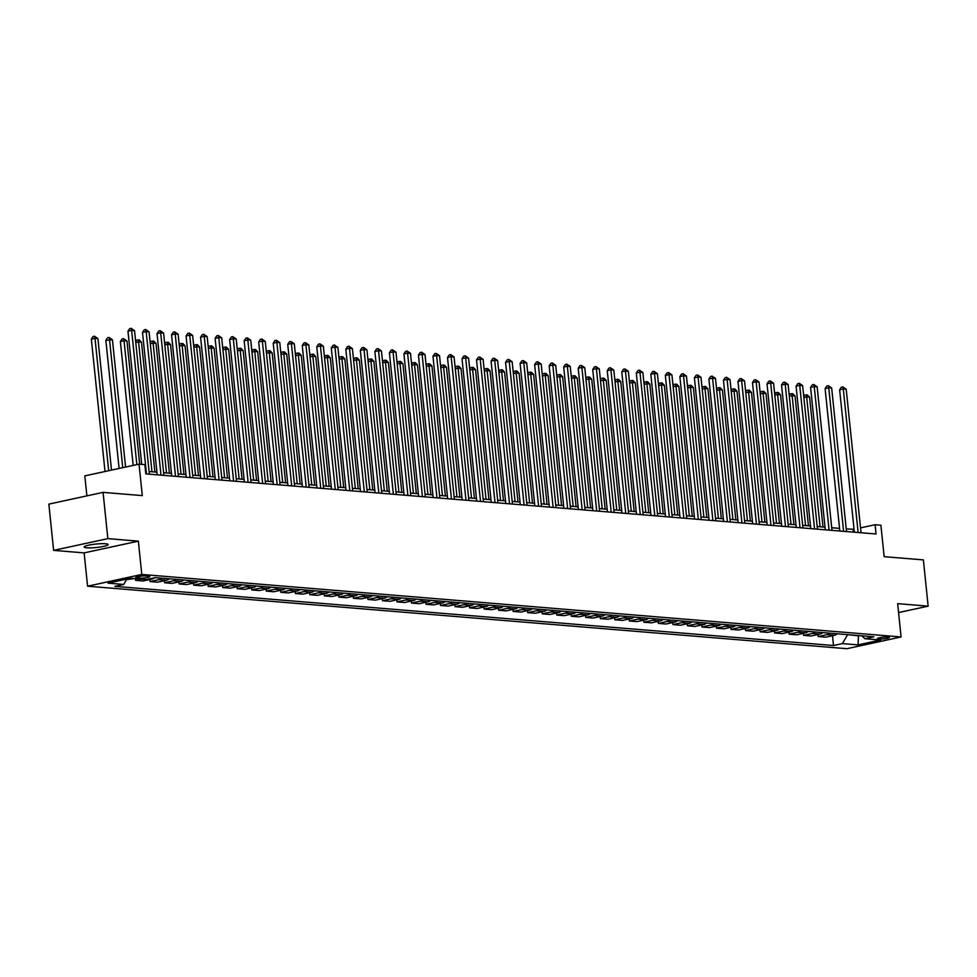 <?xml version="1.0" encoding="UTF-8"?>
<svg xmlns="http://www.w3.org/2000/svg" width="977" height="977" viewBox="0 0 977 977"><rect width="100%" height="100%" fill="white"/><g stroke="black" fill="none" stroke-linecap="round" stroke-linejoin="round"><path stroke-width="1.47" d="M105.516 543.749A12.029 1.734 174.1 0 0 92.119 544.543A12.029 1.734 174.1 0 0 84.169 547.01A12.029 1.734 174.1 0 0 86.758 547.804A12.029 1.734 174.1 0 0 100.155 547.01A12.029 1.734 174.1 0 0 108.105 544.543A12.029 1.734 174.1 0 0 105.516 543.749M888.13 636.98A6.021 0.867 174.1 0 0 881.437 637.383A6.021 0.867 174.1 0 0 877.456 638.616A6.021 0.867 174.1 0 0 878.75 639.019A6.021 0.867 174.1 0 0 885.455 638.616A6.021 0.867 174.1 0 0 889.424 637.383A6.021 0.867 174.1 0 0 888.13 636.98M87.576 586.2L846.876 648.704L901.087 636.955L141.787 574.452L87.576 586.2L84.132 552.884L138.355 541.148L107.849 538.632L53.625 550.381L84.132 552.884M53.625 550.381L48.85 504.12L103.073 492.371L142.288 495.608L139.039 464.148L84.816 475.884L86.88 495.876M898.571 612.567L928.15 606.155L923.375 559.894L884.161 556.67L880.9 525.211L875.099 524.734L860.529 527.885M107.849 538.632L103.073 492.371M139.039 464.148L144.84 464.625L145.805 473.882L876.051 533.992L875.099 524.734M136.914 577.908L139.467 578.115A5.825 0.843 174.1 0 0 145.964 577.737A5.825 0.843 174.1 0 0 149.811 576.54A5.825 0.843 174.1 0 0 148.553 576.149L146 575.942A5.825 0.843 174.1 0 0 139.503 576.332A5.825 0.843 174.1 0 0 135.656 577.529A5.825 0.843 174.1 0 0 136.914 577.908L136.804 576.894M126.888 579.068L123.737 584.441L114.871 586.359L833.503 645.516L832.489 635.709M123.737 584.441L108.044 583.147L130.613 578.262L146.306 579.556L155.16 577.639L873.804 636.796L864.938 638.714L880.619 639.996L858.05 644.893L842.369 643.599L833.503 645.516M138.355 541.148L141.787 574.452M928.15 606.155L897.655 603.652L901.087 636.955M854.045 529.29L846.241 528.923M839.548 528.374L831.708 527.727M825.028 527.177L817.187 526.542M810.507 525.992L802.667 525.345M795.986 524.796L788.146 524.148M781.453 523.599L773.613 522.951M766.933 522.402L759.092 521.755M752.412 521.205L744.572 520.558M737.891 520.008L730.051 519.361M723.359 518.811L715.518 518.164M708.838 517.615L700.997 516.967M694.317 516.418L686.477 515.783M679.797 515.233L671.956 514.586M665.264 514.036L657.423 513.389M650.743 512.84L642.903 512.192M636.222 511.643L628.382 510.995M621.702 510.446L613.861 509.799M607.169 509.249L599.328 508.602M592.648 508.052L584.808 507.405M578.128 506.855L570.287 506.208M563.607 505.659L555.766 505.024M549.074 504.462L541.234 503.827M534.553 503.277L526.713 502.63M520.033 502.08L512.192 501.433M505.512 500.883L497.672 500.236M490.979 499.687L483.139 499.039M476.458 498.49L468.618 497.843M461.938 497.293L454.097 496.646M447.417 496.096L439.577 495.449M432.884 494.899L425.044 494.252M418.364 493.703L410.523 493.067M403.843 492.518L396.003 491.871M389.322 491.321L381.482 490.674M374.789 490.124L366.949 489.477M360.269 488.927L352.428 488.28M345.748 487.731L337.908 487.083M331.227 486.534L323.387 485.887M316.695 485.337L308.854 484.69M302.174 484.14L294.333 483.493M287.653 482.943L279.813 482.308M273.133 481.759L265.292 481.111M258.6 480.562L250.759 479.915M244.079 479.365L236.239 478.718M229.558 478.168L221.718 477.521M215.038 476.971L207.197 476.324M200.505 475.775L192.664 475.127M185.984 474.578L178.144 473.93M171.464 473.381L163.623 472.734M156.943 472.184L149.102 471.549M858.465 635.526L859.516 635.612M847.425 634.623L858.502 635.832L858.05 644.893M853.385 532.123L853.116 529.497M837.265 633.78A7.523 5.899 94.7 0 1 834.59 635.245L825.724 637.175L818.176 636.552L817.957 634.513M822.732 632.583A7.523 5.899 94.7 0 1 820.069 634.061L811.203 635.978L803.644 635.355L803.436 633.316M808.211 631.386A7.523 5.899 94.7 0 1 805.549 632.864L796.682 634.781L789.123 634.158L788.915 632.119M793.69 630.202A7.523 5.899 94.7 0 1 791.016 631.667L782.15 633.584L774.602 632.962L774.395 630.922M779.17 629.005A7.523 5.899 94.7 0 1 776.495 630.47L767.629 632.388L760.082 631.765L759.862 629.725M764.637 627.808A7.523 5.899 94.7 0 1 761.975 629.273L753.108 631.191L745.549 630.568L745.341 628.529M750.116 626.611A7.523 5.899 94.7 0 1 747.454 628.077L738.588 629.994L731.028 629.371L730.82 627.344M735.596 625.414A7.523 5.899 94.7 0 1 732.921 626.88L724.055 628.797L716.507 628.187L716.3 626.147M721.075 624.218A7.523 5.899 94.7 0 1 718.4 625.683L709.534 627.613L701.987 626.99L701.767 624.95M706.542 623.021A7.523 5.899 94.7 0 1 703.88 624.486L695.013 626.416L687.454 625.793L687.246 623.753M692.021 621.824A7.523 5.899 94.7 0 1 689.359 623.302L680.493 625.219L672.933 624.596L672.726 622.557M677.501 620.627A7.523 5.899 94.7 0 1 674.826 622.105L665.96 624.022L658.413 623.399L658.205 621.36M662.98 619.442A7.523 5.899 94.7 0 1 660.305 620.908L651.439 622.825L643.892 622.202L643.672 620.163M648.447 618.246A7.523 5.899 94.7 0 1 645.785 619.711L636.919 621.628L629.359 621.006L629.151 618.966M633.926 617.049A7.523 5.899 94.7 0 1 631.264 618.514L622.398 620.432L614.838 619.809L614.631 617.769M619.406 615.852A7.523 5.899 94.7 0 1 616.731 617.317L607.865 619.235L600.318 618.612L600.11 616.585M604.885 614.655A7.523 5.899 94.7 0 1 602.211 616.121L593.344 618.038L585.797 617.415L585.577 615.388M590.352 613.458A7.523 5.899 94.7 0 1 587.69 614.924L578.824 616.853L571.264 616.231L571.057 614.191M575.832 612.261A7.523 5.899 94.7 0 1 573.169 613.727L564.303 615.657L556.743 615.034L556.536 612.994M561.311 611.065A7.523 5.899 94.7 0 1 558.636 612.542L549.77 614.46L542.223 613.837L542.015 611.797M546.79 609.868A7.523 5.899 94.7 0 1 544.116 611.346L535.249 613.263L527.702 612.64L527.482 610.601M532.257 608.683A7.523 5.899 94.7 0 1 529.595 610.149L520.729 612.066L513.169 611.443L512.962 609.404M517.737 607.486A7.523 5.899 94.7 0 1 515.074 608.952L506.208 610.869L498.649 610.246L498.441 608.207M503.216 606.29A7.523 5.899 94.7 0 1 500.542 607.755L491.675 609.672L484.128 609.05L483.92 607.01M488.695 605.093A7.523 5.899 94.7 0 1 486.021 606.558L477.155 608.476L469.607 607.853L469.387 605.825M474.163 603.896A7.523 5.899 94.7 0 1 471.5 605.361L462.634 607.279L455.074 606.656L454.867 604.629M459.642 602.699A7.523 5.899 94.7 0 1 456.98 604.165L448.113 606.082L440.554 605.471L440.346 603.432M445.121 601.502A7.523 5.899 94.7 0 1 442.447 602.968L433.58 604.897L426.033 604.274L425.825 602.235M430.601 600.305A7.523 5.899 94.7 0 1 427.926 601.783L419.06 603.701L411.512 603.078L411.293 601.038M416.068 599.109A7.523 5.899 94.7 0 1 413.405 600.586L404.539 602.504L396.98 601.881L396.772 599.841M401.547 597.924A7.523 5.899 94.7 0 1 398.885 599.389L390.018 601.307L382.459 600.684L382.251 598.645M387.026 596.727A7.523 5.899 94.7 0 1 384.352 598.193L375.486 600.11L367.938 599.487L367.731 597.448M372.506 595.53A7.523 5.899 94.7 0 1 369.831 596.996L360.965 598.913L353.418 598.29L353.198 596.251M357.973 594.334A7.523 5.899 94.7 0 1 355.31 595.799L346.444 597.716L338.885 597.094L338.677 595.054M343.452 593.137A7.523 5.899 94.7 0 1 340.79 594.602L331.924 596.52L324.364 595.897L324.156 593.869M328.931 591.94A7.523 5.899 94.7 0 1 326.257 593.405L317.391 595.323L309.843 594.712L309.636 592.673M314.411 590.743A7.523 5.899 94.7 0 1 311.736 592.209L302.87 594.138L295.323 593.515L295.103 591.476M299.878 589.546A7.523 5.899 94.7 0 1 297.216 591.012L288.349 592.941L280.79 592.318L280.582 590.279M285.357 588.349A7.523 5.899 94.7 0 1 282.695 589.827L273.829 591.744L266.269 591.122L266.062 589.082M270.837 587.153A7.523 5.899 94.7 0 1 268.162 588.63L259.296 590.548L251.748 589.925L251.541 587.885M256.316 585.968A7.523 5.899 94.7 0 1 253.641 587.433L244.775 589.351L237.228 588.728L237.008 586.688M241.783 584.771A7.523 5.899 94.7 0 1 239.121 586.237L230.254 588.154L222.695 587.531L222.487 585.492M227.262 583.574A7.523 5.899 94.7 0 1 224.6 585.04L215.734 586.957L208.174 586.334L207.967 584.295M212.742 582.377A7.523 5.899 94.7 0 1 210.067 583.843L201.201 585.76L193.654 585.138L193.446 583.11M198.221 581.181A7.523 5.899 94.7 0 1 195.547 582.646L186.68 584.564L179.133 583.953L178.913 581.913M183.688 579.984A7.523 5.899 94.7 0 1 181.026 581.449L172.16 583.379L164.6 582.756L164.392 580.717M169.168 578.787A7.523 5.899 94.7 0 1 166.505 580.253L157.639 582.182L150.079 581.559L149.872 579.52M154.427 577.798A7.523 5.899 94.7 0 1 151.972 579.068L143.106 580.985L135.559 580.362L135.388 578.653M134.24 578.567L126.57 579.617M141.201 579.141L135.559 580.362M161.62 578.164A7.523 5.899 94.7 0 1 158.946 579.642L150.079 581.559M176.141 579.361A7.523 5.899 94.7 0 1 173.466 580.827L164.6 582.756M190.662 580.558A7.523 5.899 94.7 0 1 187.999 582.023L179.133 583.953M205.182 581.755A7.523 5.899 94.7 0 1 202.52 583.22L193.654 585.138M219.715 582.951A7.523 5.899 94.7 0 1 217.041 584.417L208.174 586.334M234.236 584.148A7.523 5.899 94.7 0 1 231.561 585.614L222.695 587.531M248.756 585.345A7.523 5.899 94.7 0 1 246.094 586.811L237.228 588.728M263.277 586.542A7.523 5.899 94.7 0 1 260.615 588.007L251.748 589.925M277.81 587.727A7.523 5.899 94.7 0 1 275.135 589.204L266.269 591.122M292.331 588.923A7.523 5.899 94.7 0 1 289.656 590.401L280.79 592.318M306.851 590.12A7.523 5.899 94.7 0 1 304.189 591.586L295.323 593.515M321.372 591.317A7.523 5.899 94.7 0 1 318.71 592.783L309.843 594.712M335.905 592.514A7.523 5.899 94.7 0 1 333.23 593.979L324.364 595.897M350.425 593.711A7.523 5.899 94.7 0 1 347.751 595.176L338.885 597.094M364.946 594.908A7.523 5.899 94.7 0 1 362.284 596.373L353.418 598.29M379.467 596.104A7.523 5.899 94.7 0 1 376.804 597.57L367.938 599.487M394 597.301A7.523 5.899 94.7 0 1 391.325 598.767L382.459 600.684M408.52 598.486A7.523 5.899 94.7 0 1 405.846 599.963L396.98 601.881M423.041 599.683A7.523 5.899 94.7 0 1 420.379 601.16L411.512 603.078M437.562 600.879A7.523 5.899 94.7 0 1 434.899 602.345L426.033 604.274M452.095 602.076A7.523 5.899 94.7 0 1 449.42 603.542L440.554 605.471M466.615 603.273A7.523 5.899 94.7 0 1 463.941 604.739L455.074 606.656M481.136 604.47A7.523 5.899 94.7 0 1 478.474 605.935L469.607 607.853M495.657 605.667A7.523 5.899 94.7 0 1 492.994 607.132L484.128 609.05M510.189 606.864A7.523 5.899 94.7 0 1 507.515 608.329L498.649 610.246M524.71 608.06A7.523 5.899 94.7 0 1 522.036 609.526L513.169 611.443M539.231 609.257A7.523 5.899 94.7 0 1 536.568 610.723L527.702 612.64M553.751 610.442A7.523 5.899 94.7 0 1 551.089 611.92L542.223 613.837M568.284 611.639A7.523 5.899 94.7 0 1 565.61 613.116L556.743 615.034M582.805 612.835A7.523 5.899 94.7 0 1 580.13 614.301L571.264 616.231M597.326 614.032A7.523 5.899 94.7 0 1 594.663 615.498L585.797 617.415M611.846 615.229A7.523 5.899 94.7 0 1 609.184 616.695L600.318 618.612M626.379 616.426A7.523 5.899 94.7 0 1 623.705 617.891L614.838 619.809M640.9 617.623A7.523 5.899 94.7 0 1 638.225 619.088L629.359 621.006M655.42 618.82A7.523 5.899 94.7 0 1 652.758 620.285L643.892 622.202M669.941 620.016A7.523 5.899 94.7 0 1 667.279 621.482L658.413 623.399M684.474 621.201A7.523 5.899 94.7 0 1 681.799 622.679L672.933 624.596M698.995 622.398A7.523 5.899 94.7 0 1 696.32 623.876L687.454 625.793M713.515 623.595A7.523 5.899 94.7 0 1 710.853 625.06L701.987 626.99M728.036 624.792A7.523 5.899 94.7 0 1 725.374 626.257L716.507 628.187M742.569 625.988A7.523 5.899 94.7 0 1 739.894 627.454L731.028 629.371M757.09 627.185A7.523 5.899 94.7 0 1 754.415 628.651L745.549 630.568M771.61 628.382A7.523 5.899 94.7 0 1 768.948 629.847L760.082 631.765M786.131 629.579A7.523 5.899 94.7 0 1 783.469 631.044L774.602 632.962M800.664 630.776A7.523 5.899 94.7 0 1 797.989 632.241L789.123 634.158M815.184 631.96A7.523 5.899 94.7 0 1 812.51 633.438L803.644 635.355M829.705 633.157A7.523 5.899 94.7 0 1 827.043 634.635L818.176 636.552M842.369 643.599L847.462 634.928M861.787 635.807L864.938 638.714M146.465 473.93L131.626 330.397L134.533 330.641L149.371 474.175M141.726 464.368L127.963 331.191L131.626 330.397L131.15 328.296L134.533 330.641M127.963 331.191L129.685 328.614L131.15 328.296M111.5 470.108L97.895 338.567L95.001 338.335L91.337 339.129L105.015 471.512M91.337 339.129L93.059 336.552L94.525 336.235L95.001 338.335L108.679 470.719M94.525 336.235L97.895 338.567M160.985 475.127L146.159 331.594L149.066 331.838L163.892 475.372M157.212 474.81L142.495 332.388L146.159 331.594L145.683 329.493L149.066 331.838M142.495 332.388L144.217 329.811L145.683 329.493M175.518 476.324L160.68 332.791L163.586 333.023L178.412 476.556M171.732 476.007L157.016 333.584L160.68 332.791L160.204 330.69L163.586 333.023M157.016 333.584L158.738 331.008L160.204 330.69M190.039 477.521L175.201 333.987L178.107 334.219L192.945 477.753M186.253 477.203L171.537 334.781L175.201 333.987L174.724 331.887L178.107 334.219M171.537 334.781L173.259 332.204L174.724 331.887M125.581 467.055L112.428 339.764L105.858 340.314L119.096 468.459M105.858 340.314L107.58 337.749L109.045 337.431L109.522 339.532L122.76 467.665M109.045 337.431L112.428 339.764M139.687 464.197L126.949 340.961L124.042 340.717L120.379 341.51L133.19 465.418M120.379 341.51L122.101 338.946L123.566 338.628L124.042 340.717L136.853 464.625M123.566 338.628L126.949 340.961M154.891 472.025L141.47 342.158L138.563 341.913L151.985 471.781M135.669 341.571L136.621 340.143L139.259 339.923L141.47 342.158M138.087 339.825L138.563 341.913L135.766 342.524M204.559 478.718L189.721 335.184L192.628 335.416L207.466 478.95M200.786 478.4L186.057 335.978L189.721 335.184L189.245 333.084L192.628 335.416M186.057 335.978L187.779 333.401L189.245 333.084M169.412 473.21L155.99 343.354L153.096 343.11L166.505 472.978M150.189 342.768L151.154 341.339L153.78 341.107L155.99 343.354M152.62 341.022L153.096 343.11L150.287 343.721M219.08 479.915L204.254 336.381L207.161 336.613L221.987 480.147M215.306 479.597L200.59 337.175L204.254 336.381L203.778 334.281L207.161 336.613M200.59 337.175L202.312 334.598L203.778 334.281M233.601 481.099L218.775 337.566L221.681 337.81L236.507 481.343M229.827 480.794L215.111 338.36L218.775 337.566L218.298 335.477L221.681 337.81M215.111 338.36L216.833 335.795L218.298 335.477M248.134 482.296L233.295 338.763L236.202 339.007L251.04 482.54M244.348 481.991L229.632 339.556L233.295 338.763L232.819 336.674L236.202 339.007M229.632 339.556L231.354 336.992L232.819 336.674M262.654 483.493L247.816 339.959L250.723 340.204L265.561 483.737M258.881 483.188L244.152 340.753L247.816 339.959L247.34 337.871L250.723 340.204M244.152 340.753L245.874 338.189L247.34 337.871M277.175 484.69L262.349 341.156L265.255 341.4L280.081 484.934M273.401 484.384L258.685 341.95L262.349 341.156L261.873 339.068L265.255 341.4M258.685 341.95L260.407 339.373L261.873 339.068M183.945 474.407L170.523 344.551L167.617 344.307L181.038 474.175M164.71 343.965L165.675 342.524L168.3 342.304L170.523 344.551M167.14 342.206L167.617 344.307L164.808 344.918M198.465 475.604L185.044 345.748L182.137 345.504L195.559 475.372M179.243 345.162L180.195 343.721L182.821 343.501L185.044 345.748M181.661 343.403L182.137 345.504L179.341 346.114M212.986 476.8L199.564 346.933L196.658 346.701L210.079 476.568M193.764 346.359L194.716 344.918L197.354 344.698L199.564 346.933M196.182 344.6L196.658 346.701L193.861 347.311M227.507 477.997L214.085 348.13L211.191 347.897L224.6 477.753M208.284 347.543L209.249 346.114L211.875 345.895L214.085 348.13M210.714 345.797L211.191 347.897L208.382 348.496M242.04 479.194L228.618 349.326L225.711 349.094L239.133 478.95M222.805 348.74L223.77 347.311L226.395 347.091L228.618 349.326M225.235 346.994L225.711 349.094L222.903 349.693M291.696 485.887L276.87 342.353L279.776 342.597L294.602 486.131M287.922 485.581L273.206 343.147L276.87 342.353L276.393 340.252L279.776 342.597M273.206 343.147L274.928 340.57L276.393 340.252M256.56 480.391L243.139 350.523L240.232 350.291L253.654 480.147M237.338 349.937L238.29 348.508L240.916 348.288L243.139 350.523M239.756 348.191L240.232 350.291L237.435 350.89M306.228 487.083L291.39 343.55L294.297 343.782L309.135 487.315M302.443 486.766L287.726 344.344L291.39 343.55L290.914 341.449L294.297 343.782M287.726 344.344L289.448 341.767L290.914 341.449M271.081 481.588L257.659 351.72L254.753 351.476L268.174 481.343M251.858 351.134L252.811 349.705L255.449 349.485L257.659 351.72M254.276 349.387L254.753 351.476L251.956 352.086M320.749 488.28L305.911 344.747L308.817 344.979L323.656 488.512M316.975 487.963L302.247 345.54L305.911 344.747L305.435 342.646L308.817 344.979M302.247 345.54L303.969 342.964L305.435 342.646M285.602 482.785L272.18 352.917L269.286 352.673L282.695 482.54M266.379 352.331L267.344 350.902L269.97 350.682L272.18 352.917M268.809 350.584L269.286 352.673L266.477 353.283M335.27 489.477L320.444 345.943L323.35 346.176L338.176 489.709M331.496 489.159L316.78 346.737L320.444 345.943L319.967 343.843L323.35 346.176M316.78 346.737L318.502 344.16L319.967 343.843M300.134 483.981L286.713 354.114L283.806 353.869L297.228 483.737M280.9 353.527L281.865 352.099L284.49 351.867L286.713 354.114M283.33 351.781L283.806 353.869L280.997 354.48M349.79 490.674L334.964 347.14L337.871 347.372L352.697 490.906M346.017 490.356L331.301 347.934L334.964 347.14L334.488 345.04L337.871 347.372M331.301 347.934L333.023 345.357L334.488 345.04M314.655 485.166L301.234 355.31L298.327 355.066L311.748 484.934M295.433 354.724L296.385 353.295L299.011 353.063L301.234 355.31M297.851 352.978L298.327 355.066L295.53 355.677M364.323 491.858L349.485 348.325L352.392 348.569L367.23 492.103M360.537 491.553L345.821 349.119L349.485 348.325L349.009 346.237L352.392 348.569M345.821 349.119L347.543 346.554L349.009 346.237M329.176 486.363L315.754 356.507L312.848 356.263L326.269 486.131M309.953 355.921L310.906 354.48L313.532 354.26L315.754 356.507M312.371 354.162L312.848 356.263L310.051 356.874M378.844 493.055L364.006 349.522L366.912 349.766L381.751 493.3M375.07 492.75L360.342 350.316L364.006 349.522L363.529 347.433L366.912 349.766M360.342 350.316L362.064 347.751L363.529 347.433M393.365 494.252L378.539 350.719L381.445 350.963L396.271 494.496M389.591 493.947L374.875 351.512L378.539 350.719L378.062 348.63L381.445 350.963M374.875 351.512L376.597 348.948L378.062 348.63M407.885 495.449L393.059 351.915L395.966 352.16L410.792 495.693M404.112 495.144L389.396 352.709L393.059 351.915L392.583 349.827L395.966 352.16M389.396 352.709L391.118 350.145L392.583 349.827M422.418 496.646L407.58 353.112L410.487 353.356L425.325 496.89M418.632 496.34L403.916 353.906L407.58 353.112L407.104 351.012L410.487 353.356M403.916 353.906L405.638 351.329L407.104 351.012M436.939 497.843L422.101 354.309L425.007 354.553L439.845 498.075M433.165 497.525L418.437 355.103L422.101 354.309L421.624 352.208L425.007 354.553M418.437 355.103L420.159 352.526L421.624 352.208M451.459 499.039L436.634 355.506L439.54 355.738L454.366 499.271M447.686 498.722L432.97 356.3L436.634 355.506L436.157 353.405L439.54 355.738M432.97 356.3L434.692 353.723L436.157 353.405M465.98 500.236L451.154 356.703L454.061 356.935L468.887 500.468M462.206 499.919L447.49 357.497L451.154 356.703L450.678 354.602L454.061 356.935M447.49 357.497L449.212 354.92L450.678 354.602M480.513 501.433L465.675 357.9L468.581 358.132L483.42 501.665M476.727 501.116L462.011 358.693L465.675 357.9L465.199 355.799L468.581 358.132M462.011 358.693L463.733 356.117L465.199 355.799M495.034 502.618L480.195 359.096L483.102 359.328L497.94 502.862M491.26 502.312L476.532 359.878L480.195 359.096L479.719 356.996L483.102 359.328M476.532 359.878L478.254 357.313L479.719 356.996M509.554 503.814L494.728 360.281L497.635 360.525L512.461 504.059M505.781 503.509L491.065 361.075L494.728 360.281L494.252 358.193L497.635 360.525M491.065 361.075L492.787 358.51L494.252 358.193M524.075 505.011L509.249 361.478L512.156 361.722L526.982 505.256M520.301 504.706L505.585 362.272L509.249 361.478L508.773 359.389L512.156 361.722M505.585 362.272L507.307 359.707L508.773 359.389M538.608 506.208L523.77 362.675L526.676 362.919L541.514 506.452M534.822 505.903L520.106 363.468L523.77 362.675L523.293 360.586L526.676 362.919M520.106 363.468L521.828 360.904L523.293 360.586M553.129 507.405L538.29 363.871L541.197 364.116L556.035 507.649M549.355 507.1L534.627 364.665L538.29 363.871L537.814 361.771L541.197 364.116M534.627 364.665L536.349 362.088L537.814 361.771M567.649 508.602L552.823 365.068L555.73 365.313L570.556 508.846M563.876 508.284L549.159 365.862L552.823 365.068L552.347 362.968L555.73 365.313M549.159 365.862L550.881 363.285L552.347 362.968M582.17 509.799L567.344 366.265L570.25 366.497L585.076 510.031M578.396 509.481L563.68 367.059L567.344 366.265L566.868 364.165L570.25 366.497M563.68 367.059L565.402 364.482L566.868 364.165M596.703 510.995L581.865 367.462L584.771 367.694L599.609 511.227M592.917 510.678L578.201 368.256L581.865 367.462L581.388 365.361L584.771 367.694M578.201 368.256L579.923 365.679L581.388 365.361M611.223 512.192L596.385 368.659L599.292 368.891L614.13 512.424M607.45 511.875L592.721 369.453L596.385 368.659L595.909 366.558L599.292 368.891M592.721 369.453L594.443 366.876L595.909 366.558M625.744 513.389L610.918 369.856L613.825 370.088L628.651 513.621M621.97 513.072L607.254 370.649L610.918 369.856L610.442 367.755L613.825 370.088M607.254 370.649L608.976 368.073L610.442 367.755M343.696 487.56L330.275 357.704L327.38 357.46L340.79 487.328M324.474 357.118L325.439 355.677L328.064 355.457L330.275 357.704M326.904 355.359L327.38 357.46L324.572 358.07M358.229 488.756L344.808 358.889L341.901 358.657L355.323 488.524M338.995 358.315L339.959 356.874L342.585 356.654L344.808 358.889M341.425 356.556L341.901 358.657L339.092 359.267M372.75 489.953L359.328 360.086L356.422 359.854L369.843 489.709M353.527 359.499L354.48 358.07L357.106 357.851L359.328 360.086M355.946 357.753L356.422 359.854L353.625 360.452M387.271 491.15L373.849 361.282L370.942 361.05L384.364 490.906M368.048 360.696L369.001 359.267L371.626 359.047L373.849 361.282M370.466 358.95L370.942 361.05L368.146 361.649M401.791 492.347L388.37 362.479L385.475 362.235L398.885 492.103M382.569 361.893L383.534 360.464L386.159 360.244L388.37 362.479M384.999 360.147L385.475 362.235L382.666 362.846M416.324 493.544L402.903 363.676L399.996 363.432L413.418 493.3M397.089 363.09L398.054 361.661L400.68 361.441L402.903 363.676M399.52 361.343L399.996 363.432L397.187 364.042M430.845 494.741L417.423 364.873L414.517 364.629L427.938 494.496M411.622 364.287L412.575 362.858L415.201 362.626L417.423 364.873M414.04 362.54L414.517 364.629L411.72 365.239M445.365 495.925L431.944 366.07L429.037 365.825L442.459 495.693M426.143 365.483L427.096 364.055L429.721 363.823L431.944 366.07M428.561 363.737L429.037 365.825L426.241 366.436M459.886 497.122L446.465 367.267L443.57 367.022L456.98 496.89M440.664 366.68L441.628 365.239L444.254 365.019L446.465 367.267M443.094 364.922L443.57 367.022L440.761 367.633M474.419 498.319L460.997 368.463L458.091 368.219L471.512 498.087M455.184 367.877L456.149 366.436L458.775 366.216L460.997 368.463M457.615 366.119L458.091 368.219L455.282 368.83M488.94 499.516L475.518 369.648L472.612 369.416L486.033 499.284M469.717 369.074L470.67 367.633L473.295 367.413L475.518 369.648M472.135 367.315L472.612 369.416L469.815 370.027M503.46 500.712L490.039 370.845L487.132 370.613L500.554 500.468M484.238 370.259L485.19 368.83L487.816 368.61L490.039 370.845M486.656 368.512L487.132 370.613L484.336 371.211M517.981 501.909L504.559 372.042L501.665 371.81L515.074 501.665M498.758 371.455L499.723 370.027L502.349 369.807L504.559 372.042M501.189 369.709L501.665 371.81L498.856 372.408M532.514 503.106L519.092 373.238L516.186 373.006L529.607 502.862M513.279 372.652L514.244 371.223L516.87 371.004L519.092 373.238M515.709 370.906L516.186 373.006L513.377 373.605M547.035 504.303L533.613 374.435L530.706 374.191L544.128 504.059M527.812 373.849L528.765 372.42L531.39 372.2L533.613 374.435M530.23 372.103L530.706 374.191L527.91 374.802M561.555 505.5L548.134 375.632L545.227 375.388L558.649 505.256M542.333 375.046L543.285 373.617L545.911 373.397L548.134 375.632M544.751 373.299L545.227 375.388L542.43 375.998M576.076 506.684L562.654 376.829L559.76 376.585L573.169 506.452M556.853 376.243L557.818 374.814L560.444 374.582L562.654 376.829M559.284 374.496L559.76 376.585L556.951 377.195M590.609 507.881L577.187 378.026L574.281 377.781L587.702 507.649M571.374 377.44L572.339 375.998L574.965 375.779L577.187 378.026M573.804 375.681L574.281 377.781L571.472 378.392M640.265 514.574L625.439 371.04L628.345 371.284L643.171 514.818M636.491 514.268L621.775 371.834L625.439 371.04L624.962 368.952L628.345 371.284M621.775 371.834L623.497 369.269L624.962 368.952M605.129 509.078L591.708 379.223L588.801 378.978L602.223 508.846M585.907 378.636L586.859 377.195L589.485 376.975L591.708 379.223M588.325 376.878L588.801 378.978L586.005 379.589M654.798 515.771L639.959 372.237L642.866 372.481L657.704 516.015M651.012 515.465L636.296 373.031L639.959 372.237L639.483 370.149L642.866 372.481M636.296 373.031L638.018 370.466L639.483 370.149M619.65 510.275L606.228 380.407L603.322 380.175L616.743 510.043M600.428 379.833L601.38 378.392L604.006 378.172L606.228 380.407M602.846 378.075L603.322 380.175L600.525 380.786M669.318 516.967L654.48 373.434L657.387 373.678L672.225 517.212M665.545 516.662L650.816 374.228L654.48 373.434L654.004 371.345L657.387 373.678M650.816 374.228L652.538 371.663L654.004 371.345M634.171 511.472L620.749 381.604L617.855 381.372L631.264 511.227M614.948 381.018L615.913 379.589L618.539 379.369L620.749 381.604M617.379 379.271L617.855 381.372L615.046 381.97M683.839 518.164L669.013 374.631L671.92 374.875L686.746 518.408M680.065 517.859L665.349 375.424L669.013 374.631L668.537 372.53L671.92 374.875M665.349 375.424L667.071 372.848L668.537 372.53M648.704 512.669L635.282 382.801L632.375 382.569L645.797 512.424M629.469 382.215L630.434 380.786L633.059 380.566L635.282 382.801M631.899 380.468L632.375 382.569L629.567 383.167M698.36 519.361L683.534 375.827L686.44 376.072L701.266 519.605M694.586 519.056L679.87 376.621L683.534 375.827L683.057 373.727L686.44 376.072M679.87 376.621L681.592 374.044L683.057 373.727M663.224 513.865L649.803 383.998L646.896 383.766L660.318 513.621M644.002 383.411L644.954 381.983L647.58 381.763L649.803 383.998M646.42 381.665L646.896 383.766L644.099 384.364M712.892 520.558L698.054 377.024L700.961 377.256L715.799 520.79M709.107 520.24L694.391 377.818L698.054 377.024L697.578 374.924L700.961 377.256M694.391 377.818L696.112 375.241L697.578 374.924M677.745 515.062L664.323 385.194L661.417 384.95L674.838 514.818M658.522 384.608L659.475 383.179L662.101 382.96L664.323 385.194M660.941 382.862L661.417 384.95L658.62 385.561M727.413 521.755L712.575 378.221L715.482 378.453L730.32 521.987M723.639 521.437L708.911 379.015L712.575 378.221L712.099 376.121L715.482 378.453M708.911 379.015L710.633 376.438L712.099 376.121M692.266 516.259L678.844 386.391L675.95 386.147L689.359 516.015M673.043 385.805L674.008 384.376L676.634 384.156L678.844 386.391M675.473 384.059L675.95 386.147L673.141 386.758M741.934 522.951L727.108 379.418L730.014 379.65L744.84 523.183M738.16 522.634L723.444 380.212L727.108 379.418L726.632 377.317L730.014 379.65M723.444 380.212L725.166 377.635L726.632 377.317M706.798 517.444L693.377 387.588L690.47 387.344L703.892 517.212M687.564 387.002L688.529 385.573L691.154 385.341L693.377 387.588M689.994 385.256L690.47 387.344L687.661 387.954M756.454 524.148L741.628 380.615L744.535 380.847L759.361 524.38M752.681 523.831L737.965 381.409L741.628 380.615L741.152 378.514L744.535 380.847M737.965 381.409L739.687 378.832L741.152 378.514M721.319 518.64L707.898 388.785L704.991 388.541L718.413 518.408M702.097 388.199L703.049 386.758L705.675 386.538L707.898 388.785M704.515 386.452L704.991 388.541L702.194 389.151M770.987 525.333L756.149 381.799L759.056 382.044L773.894 525.577M767.201 525.028L752.485 382.593L756.149 381.799L755.673 379.711L759.056 382.044M752.485 382.593L754.207 380.029L755.673 379.711M735.84 519.837L722.418 389.982L719.512 389.738L732.933 519.605M716.617 389.396L717.57 387.954L720.196 387.735L722.418 389.982M719.035 387.637L719.512 389.738L716.715 390.348M785.508 526.53L770.67 382.996L773.576 383.24L788.415 526.774M781.734 526.224L767.006 383.79L770.67 382.996L770.194 380.908L773.576 383.24M767.006 383.79L768.728 381.225L770.194 380.908M800.029 527.727L785.203 384.193L788.109 384.437L802.935 527.971M796.255 527.421L781.539 384.987L785.203 384.193L784.726 382.105L788.109 384.437M781.539 384.987L783.261 382.422L784.726 382.105M814.549 528.923L799.723 385.39L802.63 385.634L817.456 529.168M810.776 528.618L796.06 386.184L799.723 385.39L799.247 383.302L802.63 385.634M796.06 386.184L797.782 383.619L799.247 383.302M829.082 530.12L814.244 386.587L817.151 386.831L831.989 530.364M825.296 529.815L810.58 387.38L814.244 386.587L813.768 384.486L817.151 386.831M810.58 387.38L812.302 384.804L813.768 384.486M750.36 521.034L736.939 391.166L734.045 390.934L747.454 520.802M731.138 390.592L732.103 389.151L734.728 388.931L736.939 391.166M733.568 388.834L734.045 390.934L731.236 391.545M764.893 522.231L751.472 392.363L748.565 392.131L761.987 521.987M745.659 391.777L746.623 390.348L749.249 390.128L751.472 392.363M748.089 390.031L748.565 392.131L745.756 392.73M779.414 523.428L765.992 393.56L763.086 393.328L776.507 523.183M760.191 392.974L761.144 391.545L763.77 391.325L765.992 393.56M762.61 391.227L763.086 393.328L760.289 393.926M793.935 524.625L780.513 394.757L777.607 394.525L791.028 524.38M774.712 394.171L775.665 392.742L778.29 392.522L780.513 394.757M777.13 392.424L777.607 394.525L774.81 395.123M843.603 531.317L828.765 387.784L831.671 388.028L846.509 531.549M839.829 531L825.101 388.577L828.765 387.784L828.288 385.683L831.671 388.028M825.101 388.577L826.823 386L828.288 385.683M808.455 525.821L795.034 395.954L792.139 395.709L805.549 525.577M789.233 395.367L790.198 393.939L792.823 393.719L795.034 395.954M791.663 393.621L792.139 395.709L789.331 396.32M858.124 532.514L843.298 388.98L846.204 389.212L861.03 532.746M854.35 532.196L839.634 389.774L843.298 388.98L842.821 386.88L846.204 389.212M839.634 389.774L841.356 387.197L842.821 386.88M822.988 527.018L809.567 397.15L806.66 396.906L820.082 526.774M803.753 396.564L804.718 395.135L807.344 394.916L809.567 397.15M806.184 394.818L806.66 396.906L803.851 397.517M151.972 579.068L149.518 578.86M166.505 580.253L158.946 579.642M181.026 581.449L173.466 580.827M195.547 582.646L187.999 582.023M210.067 583.843L202.52 583.22M224.6 585.04L217.041 584.417M239.121 586.237L231.561 585.614M253.641 587.433L246.094 586.811M268.162 588.63L260.615 588.007M282.695 589.827L275.135 589.204M297.216 591.012L289.656 590.401M311.736 592.209L304.189 591.586M326.257 593.405L318.71 592.783M340.79 594.602L333.23 593.979M355.31 595.799L347.751 595.176M369.831 596.996L362.284 596.373M384.352 598.193L376.804 597.57M398.885 599.389L391.325 598.767M413.405 600.586L405.846 599.963M427.926 601.783L420.379 601.16M442.447 602.968L434.899 602.345M456.98 604.165L449.42 603.542M471.5 605.361L463.941 604.739M486.021 606.558L478.474 605.935M500.542 607.755L492.994 607.132M515.074 608.952L507.515 608.329M529.595 610.149L522.036 609.526M544.116 611.346L536.568 610.723M558.636 612.542L551.089 611.92M573.169 613.727L565.61 613.116M587.69 614.924L580.13 614.301M602.211 616.121L594.663 615.498M616.731 617.317L609.184 616.695M631.264 618.514L623.705 617.891M645.785 619.711L638.225 619.088M660.305 620.908L652.758 620.285M674.826 622.105L667.279 621.482M689.359 623.302L681.799 622.679M703.88 624.486L696.32 623.876M718.4 625.683L710.853 625.06M732.921 626.88L725.374 626.257M747.454 628.077L739.894 627.454M761.975 629.273L754.415 628.651M776.495 630.47L768.948 629.847M791.016 631.667L783.469 631.044M805.549 632.864L797.989 632.241M820.069 634.061L812.51 633.438M834.59 635.245L827.043 634.635M139.284 576.357L139.467 578.115"/></g></svg>
